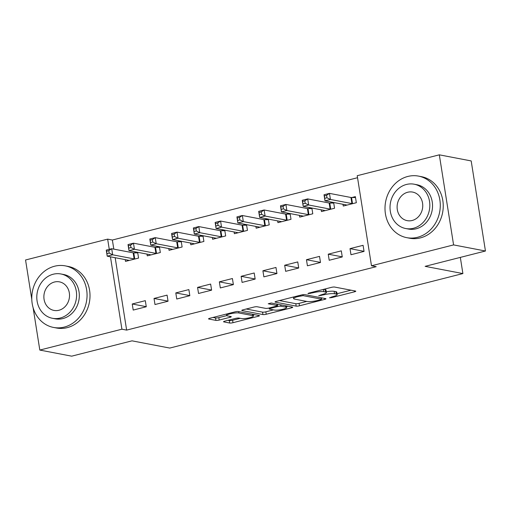 <?xml version="1.0" encoding="UTF-8"?>
<svg xmlns="http://www.w3.org/2000/svg" width="511" height="511" viewBox="0 0 511 511"><rect width="100%" height="100%" fill="white"/><g stroke="black" fill="none" stroke-linecap="round" stroke-linejoin="round"><path stroke-width="0.77" d="M329.493 297.811L331.799 297.587L354.513 291.813A2.459 0.447 171 0 0 355.784 291.206A2.459 0.447 171 0 0 355.49 291.046L334.641 287.054A2.459 0.447 171 0 0 331.345 287.38L308.631 293.148L307.948 293.684L313.192 292.714A7.876 1.437 171 0 1 323.738 291.685L325.475 292.017A7.876 1.437 171 0 1 326.414 292.522A7.876 1.437 171 0 1 322.345 294.464L318.717 295.748L323.968 294.777A7.876 1.437 171 0 1 334.513 293.748L336.251 294.081A7.876 1.437 171 0 1 337.183 294.585A7.876 1.437 171 0 1 333.115 296.527L329.493 297.811M224.821 321.138A2.459 0.447 171 0 0 223.55 321.738A2.459 0.447 171 0 0 223.844 321.898L229.695 323.022A2.459 0.447 171 0 0 232.99 322.697L258.208 316.29A2.459 0.447 171 0 0 259.486 315.683A2.459 0.447 171 0 0 259.192 315.523L238.343 311.531A2.459 0.447 171 0 0 235.047 311.851L209.823 318.264A2.459 0.447 171 0 0 208.545 318.87A2.459 0.447 171 0 0 208.839 319.03L215.91 320.378A2.459 0.447 171 0 0 219.206 320.058L230.001 317.318A2.459 0.447 171 0 0 231.272 316.711A2.459 0.447 171 0 0 230.978 316.552L227.472 315.881A6.579 1.201 171 0 1 226.692 315.459A6.579 1.201 171 0 1 231.502 313.511A6.579 1.201 171 0 1 238.912 312.975L252.638 315.6A6.579 1.201 171 0 1 253.418 316.028A6.579 1.201 171 0 1 248.608 317.97A6.579 1.201 171 0 1 241.198 318.506L238.912 318.072A2.459 0.447 171 0 0 235.616 318.391L224.821 321.138M115.173 257.71L126.639 330.106L376.205 266.678L371.484 265.771L357.221 175.701L439.319 154.833L453.589 244.91L371.484 265.771M126.639 330.106L121.918 329.199L39.813 350.067L33.094 307.635M439.319 154.833L471.187 160.933L485.45 251.01L425.126 266.34L462.889 273.57L169.767 348.068L132.004 340.837L71.681 356.167L39.813 350.067M485.45 251.01L453.589 244.91M296.169 306.127A2.459 0.447 171 0 0 299.465 305.802L324.689 299.395A2.459 0.447 171 0 0 325.961 298.788A2.459 0.447 171 0 0 325.667 298.628L304.818 294.636A2.459 0.447 171 0 0 301.522 294.956L276.298 301.369A2.459 0.447 171 0 0 275.027 301.975A2.459 0.447 171 0 0 275.32 302.135L296.169 306.127L295.786 303.687A2.459 0.447 171 0 0 299.082 303.368L306.715 301.426M291.449 307.839L266.225 314.252A2.459 0.447 171 0 1 262.929 314.572L242.08 310.579A2.459 0.447 171 0 1 241.786 310.42A2.459 0.447 171 0 1 243.057 309.813L253.852 307.073A2.459 0.447 171 0 1 257.148 306.753L265.605 308.369A2.459 0.447 171 0 0 268.901 308.05L276.061 306.23A2.459 0.447 171 0 0 277.339 305.623A2.459 0.447 171 0 0 277.045 305.463L268.237 303.777L271.232 303.017L292.433 307.073A2.459 0.447 171 0 1 292.72 307.232A2.459 0.447 171 0 1 291.449 307.839L291.296 306.856M462.889 273.57L460.328 257.391M154.022 298.456L154.986 304.537L168.049 301.222L167.084 295.134L154.022 298.456L168.036 301.139M158.653 246.628L155.849 247.343M146.996 254.101L147.27 255.851L160.339 252.53L159.426 246.775M197.572 287.386L198.536 293.474L211.605 290.152L210.641 284.065L197.572 287.386L211.592 290.069M202.209 235.558L199.405 236.274M190.552 243.032L190.827 244.782L203.895 241.46L202.982 235.705M241.128 276.317L242.093 282.404L255.161 279.083L254.197 272.995L241.128 276.317L255.149 279M245.759 224.489L242.961 225.204M234.102 231.962L234.383 233.712L247.445 230.391L246.538 224.636M284.684 265.247L285.649 271.335L298.718 268.013L297.753 261.926L284.684 265.247L298.699 267.93M289.315 213.419L286.511 214.135M277.658 220.893L277.939 222.643L291.002 219.321L290.095 213.566M328.241 254.178L329.205 260.265L342.268 256.944L341.303 250.856L328.241 254.178L342.255 256.861M332.872 202.35L330.068 203.065M321.215 209.823L321.489 211.573L334.558 208.252L333.645 202.497M357.54 177.719L112.369 240.029L113.812 249.125M342.99 204.291L343.271 206.042L356.333 202.72L355.369 196.633L351.849 197.527M350.016 248.64L350.98 254.727L364.049 251.406L363.085 245.325L350.016 248.64L364.036 251.329M311.097 207.888L308.293 208.597M299.44 215.355L299.714 217.111L312.783 213.79L311.87 208.034M306.459 259.709L307.424 265.797L320.493 262.475L319.528 256.388L306.459 259.709L320.48 262.392M267.54 218.957L264.736 219.666M255.883 226.424L256.158 228.181L269.227 224.859L268.313 219.104M262.91 270.779L263.868 276.866L276.936 273.545L275.972 267.457L262.91 270.779L276.924 273.462M223.984 230.027L221.18 230.736M212.327 237.494L212.602 239.25L225.67 235.929L224.757 230.174M219.353 281.848L220.318 287.936L233.38 284.614L232.416 278.527L219.353 281.848L233.367 284.531M180.428 241.096L177.63 241.805M168.771 248.563L169.052 250.313L182.114 246.998L181.207 241.243M175.797 292.918L176.761 299.005L189.83 295.684L188.866 289.596L175.797 292.918L189.817 295.601M136.878 252.159L134.074 252.875M125.221 259.633L125.495 261.383L138.564 258.068L137.651 252.313M132.24 303.988L133.205 310.075L146.274 306.753L145.309 300.666L132.24 303.988L146.261 306.67M31.791 299.389L25.55 259.99L107.649 239.129L109.265 249.336M110.453 256.809L121.918 329.199M112.369 240.029L107.649 239.129M337.183 294.585L336.8 292.151A7.876 1.437 171 0 0 335.861 291.647L336.251 294.081M326.293 291.762A7.876 1.437 171 0 1 334.124 291.315L335.861 291.647M326.414 292.522L326.024 290.088A7.876 1.437 171 0 0 325.092 289.584L325.475 292.017M323.706 289.322L325.092 289.584M337.049 293.716L350.961 290.184M279.46 300.564L295.786 303.687M320.716 299.682L321.4 299.146L303.1 295.639L297.696 296.655A7.876 1.437 171 0 0 293.627 298.596A7.876 1.437 171 0 0 294.56 299.101L307.073 301.496A7.876 1.437 171 0 0 317.618 300.468L320.716 299.682M287.904 306.21L286.447 306.581M273.474 309.877L265.841 311.819L266.225 314.252M246.219 309.014L262.545 312.138A2.459 0.447 171 0 0 265.841 311.819M274.381 310.049A6.579 1.201 171 0 0 281.791 309.513A6.579 1.201 171 0 0 286.601 307.565A6.579 1.201 171 0 0 285.815 307.143L280.98 306.217A2.459 0.447 171 0 0 277.684 306.536L270.523 308.357A2.459 0.447 171 0 0 269.252 308.963A2.459 0.447 171 0 0 269.546 309.123L274.381 310.049M277.339 305.623L277.134 304.147M212.978 317.459L215.521 317.944A2.459 0.447 171 0 0 218.817 317.625L226.769 315.606M227.983 320.333L229.305 320.582A2.459 0.447 171 0 0 232.601 320.263L240.234 318.321M253.258 315.012L254.663 314.655M324.798 198.306L326.976 197.757L326.593 195.317L324.415 195.873L324.99 200.842L324.025 194.755L329.467 193.375L330.432 199.456L324.99 200.842L346.464 204.956A2.504 0.46 -9 0 1 346.752 205.077L346.797 205.141M355.515 197.533L351.542 197.527A2.504 0.46 -9 0 1 350.948 197.482L329.467 193.375L326.593 195.317M352.807 203.614L352.507 203.614A2.504 0.46 -9 0 1 351.913 203.57L330.432 199.456L326.976 197.757M324.025 194.755L324.415 195.873M303.023 203.844L305.201 203.289L304.812 200.855L302.633 201.404L303.208 206.374L302.244 200.293L307.692 198.907L308.657 204.994L303.208 206.374L324.689 210.487A2.504 0.46 -9 0 1 324.97 210.615L325.015 210.679M333.734 203.071L329.767 203.065A2.504 0.46 -9 0 1 329.167 203.02L307.692 198.907L304.812 200.855M331.032 209.152L330.732 209.146A2.504 0.46 -9 0 1 330.132 209.108L308.657 204.994L305.201 203.289M302.244 200.293L302.633 201.404M281.242 209.376L283.42 208.82L283.037 206.387L280.858 206.942L281.433 211.912L280.469 205.824L285.911 204.438L286.875 210.526L281.433 211.912L302.914 216.025A2.504 0.46 -9 0 1 303.195 216.147L303.24 216.21M311.959 208.603L307.992 208.597A2.504 0.46 -9 0 1 307.392 208.552L285.911 204.438L283.037 206.387M309.257 214.684L308.951 214.684A2.504 0.46 -9 0 1 308.357 214.639L286.875 210.526L283.42 208.82M280.469 205.824L280.858 206.942M407.823 176.455A31.337 27.498 -79.2 0 0 385 207.779A31.337 27.498 -79.2 0 0 406.75 237.66A31.337 27.498 -79.2 0 0 417.461 237.315A31.337 27.498 -79.2 0 0 440.284 205.997A31.337 27.498 -79.2 0 0 418.535 176.11A31.337 27.498 -79.2 0 0 407.823 176.455M406.75 237.66L409.701 238.228A31.337 27.498 -79.2 0 0 420.412 237.883A31.337 27.498 -79.2 0 0 443.235 206.559A31.337 27.498 -79.2 0 0 421.486 176.678L418.535 176.11M414.172 184.209L416.887 184.727A22.561 19.801 100.8 0 1 432.542 206.246A22.561 19.801 100.8 0 1 416.114 228.794A22.561 19.801 100.8 0 1 408.398 229.043L405.689 228.526A22.561 19.801 -79.2 0 0 413.399 228.276A22.561 19.801 -79.2 0 0 429.828 205.729A22.561 19.801 -79.2 0 0 414.172 184.209A22.561 19.801 -79.2 0 0 406.456 184.458A22.561 19.801 -79.2 0 0 390.027 207.006A22.561 19.801 -79.2 0 0 405.689 228.526M412.166 220.49A14.538 12.762 -79.2 0 0 422.75 205.952A14.538 12.762 -79.2 0 0 412.664 192.085A14.538 12.762 -79.2 0 0 407.695 192.245A14.538 12.762 -79.2 0 0 397.104 206.783A14.538 12.762 -79.2 0 0 407.197 220.65A14.538 12.762 -79.2 0 0 412.166 220.49M54.594 266.225A31.337 27.498 -79.2 0 0 31.771 297.549A31.337 27.498 -79.2 0 0 53.521 327.436A31.337 27.498 -79.2 0 0 64.233 327.091A31.337 27.498 -79.2 0 0 87.055 295.767A31.337 27.498 -79.2 0 0 65.306 265.88A31.337 27.498 -79.2 0 0 54.594 266.225M53.521 327.436L56.472 327.998A31.337 27.498 -79.2 0 0 67.184 327.653A31.337 27.498 -79.2 0 0 90.006 296.329A31.337 27.498 -79.2 0 0 68.257 266.448L65.306 265.88M60.943 273.979L63.658 274.496A22.561 19.801 100.8 0 1 79.314 296.016A22.561 19.801 100.8 0 1 62.885 318.57A22.561 19.801 100.8 0 1 55.169 318.819L52.454 318.296A22.561 19.801 -79.2 0 0 60.17 318.046A22.561 19.801 -79.2 0 0 76.599 295.499A22.561 19.801 -79.2 0 0 60.943 273.979A22.561 19.801 -79.2 0 0 53.227 274.228A22.561 19.801 -79.2 0 0 36.798 296.782A22.561 19.801 -79.2 0 0 52.454 318.296M58.937 310.26A14.538 12.762 -79.2 0 0 69.522 295.722A14.538 12.762 -79.2 0 0 59.436 281.861A14.538 12.762 -79.2 0 0 54.46 282.021A14.538 12.762 -79.2 0 0 43.876 296.552A14.538 12.762 -79.2 0 0 53.968 310.42A14.538 12.762 -79.2 0 0 58.937 310.26M259.467 214.914L261.645 214.358L261.255 211.924L259.083 212.474L259.658 217.443L258.694 211.362L264.136 209.976L265.1 216.064L259.658 217.443L281.133 221.557A2.504 0.46 -9 0 1 281.414 221.685L281.459 221.748M290.184 214.141L286.211 214.135A2.504 0.46 -9 0 1 285.617 214.09L264.136 209.976L261.255 211.924M287.476 220.215L287.176 220.215A2.504 0.46 -9 0 1 286.575 220.171L265.1 216.064L261.645 214.358M258.694 211.362L259.083 212.474M237.685 220.445L239.863 219.89L239.48 217.456L237.302 218.012L237.877 222.981L236.912 216.894L242.361 215.508L243.325 221.595L237.877 222.981L259.358 227.095A2.504 0.46 -9 0 1 259.639 227.216L259.684 227.28M268.403 219.673L264.436 219.666A2.504 0.46 -9 0 1 263.836 219.621L242.361 215.508L239.48 217.456M265.701 225.753L265.401 225.753A2.504 0.46 -9 0 1 264.8 225.709L243.325 221.595L239.863 219.89M236.912 216.894L237.302 218.012M215.91 225.983L218.088 225.428L217.705 222.994L215.527 223.543L216.102 228.513L215.137 222.426L220.58 221.046L221.544 227.133L216.102 228.513L237.577 232.626A2.504 0.46 -9 0 1 237.864 232.754L237.909 232.818M246.628 225.21L242.655 225.204A2.504 0.46 -9 0 1 242.061 225.159L220.58 221.046L217.705 222.994M243.926 231.285L243.619 231.285A2.504 0.46 -9 0 1 243.025 231.24L221.544 227.133L218.088 225.428M215.137 222.426L215.527 223.543M194.135 231.515L196.313 230.959L195.924 228.526L193.746 229.081L194.321 234.051L193.362 227.963L198.805 226.577L199.769 232.665L194.321 234.051L215.802 238.164A2.504 0.46 -9 0 1 216.083 238.286L216.127 238.35M224.853 230.742L220.88 230.736A2.504 0.46 -9 0 1 220.279 230.691L198.805 226.577L195.924 228.526M222.144 236.823L221.844 236.823A2.504 0.46 -9 0 1 221.244 236.778L199.769 232.665L196.313 230.959M193.362 227.963L193.746 229.081M172.354 237.047L174.532 236.497L174.149 234.064L171.971 234.613L172.546 239.582L171.581 233.495L177.03 232.115L177.988 238.203L172.546 239.582L194.027 243.696A2.504 0.46 -9 0 1 194.308 243.817L194.352 243.888M203.071 236.274L199.105 236.267A2.504 0.46 -9 0 1 198.504 236.229L177.03 232.115L174.149 234.064M200.369 242.355L200.069 242.355A2.504 0.46 -9 0 1 199.469 242.31L177.988 238.203L174.532 236.497M171.581 233.495L171.971 234.613M150.579 242.584L152.757 242.029L152.374 239.595L150.196 240.151L150.771 245.12L149.806 239.033L155.248 237.647L156.213 243.734L150.771 245.12L172.245 249.227A2.504 0.46 -9 0 1 172.533 249.355L172.577 249.419M181.296 241.812L177.323 241.805A2.504 0.46 -9 0 1 176.729 241.76L155.248 237.647L152.374 239.595M178.588 247.892L178.288 247.892A2.504 0.46 -9 0 1 177.694 247.848L156.213 243.734L152.757 242.029M149.806 239.033L150.196 240.151M128.804 248.116L130.982 247.567L130.592 245.133L128.414 245.682L128.989 250.652L128.025 244.565L133.473 243.185L134.438 249.272L128.989 250.652L150.47 254.765A2.504 0.46 -9 0 1 150.751 254.887L150.796 254.957M159.515 247.343L155.548 247.337A2.504 0.46 -9 0 1 154.948 247.292L133.473 243.185L130.592 245.133M156.813 253.424L156.513 253.424A2.504 0.46 -9 0 1 155.912 253.379L134.438 249.272L130.982 247.567M128.025 244.565L128.414 245.682M107.023 253.654L109.201 253.098L108.817 250.665L106.639 251.22L107.214 256.19L106.25 250.103L111.692 248.716L112.656 254.804L107.214 256.19L128.695 260.297A2.504 0.46 -9 0 1 128.976 260.425L129.021 260.489M137.74 252.881L133.773 252.875A2.504 0.46 -9 0 1 133.173 252.83L111.692 248.716L108.817 250.665M135.038 258.962L134.732 258.962A2.504 0.46 -9 0 1 134.138 258.917L112.656 254.804L109.201 253.098M106.25 250.103L106.639 251.22M331.69 296.891L331.799 297.587M310.145 292.765L310.254 293.461M320.914 294.828L321.023 295.524M334.124 291.315L334.513 293.748M323.846 294.036L323.968 294.777M323.38 289.405L323.738 291.685M313.083 292.017L313.192 292.714M354.353 290.829L354.513 291.813M275.257 301.733L275.32 302.135M324.536 298.411L324.689 299.395M299.082 303.368L299.465 305.802M321.183 297.766L321.4 299.146M302.953 294.687L303.1 295.639M300.685 295.173L300.794 295.863M297.587 295.958L297.696 296.655M262.545 312.138L262.929 314.572M242.016 310.183L242.08 310.579M276.828 304.09L277.045 305.463M285.598 305.77L285.815 307.143M280.763 304.843L280.98 306.217M277.313 304.179L277.684 306.536M270.415 307.667L270.523 308.357M252.421 314.227L252.638 315.6M238.694 311.601L238.912 312.975M229.841 316.335L230.001 317.318M218.817 317.625L219.206 320.058M215.521 317.944L215.91 320.378M208.775 318.628L208.839 319.03M258.055 315.306L258.208 316.29M232.601 320.263L232.99 322.697M229.305 320.582L229.695 323.022M223.78 321.502L223.844 321.898M351.542 197.527L352.507 203.614M350.948 197.482L351.913 203.57M329.767 203.065L330.732 209.146M329.167 203.02L330.132 209.108M307.992 208.597L308.951 214.684M307.392 208.552L308.357 214.639M286.211 214.135L287.176 220.215M285.617 214.09L286.575 220.171M264.436 219.666L265.401 225.753M263.836 219.621L264.8 225.709M242.655 225.204L243.619 231.285M242.061 225.159L243.025 231.24M220.88 230.736L221.844 236.823M220.279 230.691L221.244 236.778M199.105 236.267L200.069 242.355M198.504 236.229L199.469 242.31M177.323 241.805L178.288 247.892M176.729 241.76L177.694 247.848M155.548 247.337L156.513 253.424M154.948 247.292L155.912 253.379M133.773 252.875L134.732 258.962M133.173 252.83L134.138 258.917M321.381 297.804L321.611 299.254M293.378 297.025L293.627 298.596M286.339 305.91L286.601 307.565M269.099 307.999L269.252 308.963M253.156 314.367L253.418 316.028M226.462 314.035L226.692 315.459"/></g></svg>
